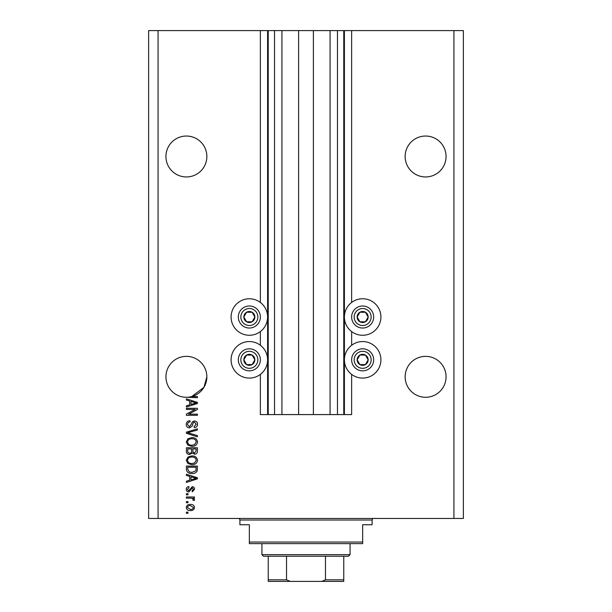 <?xml version="1.0" encoding="UTF-8"?>
<svg xmlns="http://www.w3.org/2000/svg" width="612" height="612" viewBox="0 0 612 612"><rect width="100%" height="100%" fill="white"/><g stroke="black" fill="none" stroke-linecap="round" stroke-linejoin="round"><path stroke-width="0.92" d="M281.925 30.6L281.925 414.584L298.602 414.584L298.602 30.6L260.36 30.6L260.36 302.458M260.36 331.574L260.36 345.267M260.36 374.376L260.36 414.584L268.232 414.584L268.232 30.6M274.528 30.6L274.528 414.584L268.232 414.584M281.925 414.584L274.528 414.584M298.602 414.584L313.398 414.584L313.398 30.6L298.602 30.6M337.472 30.6L337.472 414.584L343.768 414.584L343.768 30.6L330.075 30.6L330.075 414.584L313.398 414.584M330.075 30.6L313.398 30.6M337.472 414.584L330.075 414.584M343.768 30.6L344.395 30.6L344.395 414.584L343.768 414.584M351.64 374.376L351.64 414.584L344.395 414.584M453.928 30.6L453.928 518.448L463.368 518.448L463.368 30.6L351.64 30.6L351.64 302.458M351.64 331.574L351.64 345.267M351.64 30.6L344.395 30.6M446.064 156.496A20.456 20.456 0 0 0 425.6 136.04A20.456 20.456 0 0 0 405.144 156.496A20.456 20.456 0 0 0 425.6 176.952A20.456 20.456 0 0 0 446.064 156.496M206.856 156.496A20.456 20.456 0 0 0 186.4 136.04A20.456 20.456 0 0 0 165.936 156.496A20.456 20.456 0 0 0 186.4 176.952A20.456 20.456 0 0 0 206.856 156.496M446.064 376.816A20.456 20.456 0 0 0 425.6 356.36A20.456 20.456 0 0 0 405.144 376.816A20.456 20.456 0 0 0 425.6 397.272A20.456 20.456 0 0 0 446.064 376.816M206.856 376.816A20.456 20.456 0 0 0 186.4 356.36A20.456 20.456 0 0 0 165.936 376.816A20.456 20.456 0 0 0 191.763 396.561A20.456 20.456 0 0 0 206.856 376.816L203.949 387.327L191.763 396.561L197.416 396.561L197.416 397.708L187.394 397.249M362.656 298.763A18.253 18.253 0 0 0 344.395 317.016A18.253 18.253 0 0 0 362.656 335.269A18.253 18.253 0 0 0 380.909 317.016A18.253 18.253 0 0 0 362.656 298.763M362.656 341.565A18.253 18.253 0 0 1 380.909 359.818A18.253 18.253 0 0 1 362.656 378.078A18.253 18.253 0 0 1 344.395 359.818A18.253 18.253 0 0 1 362.656 341.565M249.344 335.269A18.253 18.253 0 0 1 231.091 317.016A18.253 18.253 0 0 1 249.344 298.763A18.253 18.253 0 0 1 267.605 317.016A18.253 18.253 0 0 1 249.344 335.269M249.344 378.078A18.253 18.253 0 0 0 267.605 359.818A18.253 18.253 0 0 0 249.344 341.565A18.253 18.253 0 0 0 231.091 359.818A18.253 18.253 0 0 0 249.344 378.078M195.167 409.436L186.4 409.436L186.4 408.288L197.416 408.288L197.416 409.512L188.634 414.156L197.416 414.156L197.416 415.303L186.4 415.303L186.4 414.079L195.167 409.436M189.46 427.895C187.387 427.689 186.316 426.533 186.255 424.422C186.4 422.104 187.639 420.872 189.972 420.735L190.118 421.882C188.504 422.028 187.647 422.907 187.54 424.521L189.429 426.748L191.51 423.994C191.801 422.203 192.811 421.217 194.54 421.025C196.475 421.194 197.485 422.257 197.554 424.223C197.454 426.319 196.36 427.444 194.264 427.604L194.126 426.457L196.268 424.261L194.509 422.165L193.392 422.532L192.091 426.189L189.46 427.895M197.416 436.807L186.4 433.334L186.4 432.156L197.416 428.859L197.416 430.037L187.685 432.684L197.416 435.614L197.416 436.807M186.255 441.986L187.983 438.735L191.763 437.618C195.037 437.488 196.972 438.942 197.554 441.986C196.988 444.978 195.098 446.431 191.893 446.347L187.938 445.222L186.255 441.986M186.255 460.293L187.983 457.049L191.763 455.932C195.037 455.802 196.972 457.256 197.554 460.301C196.988 463.292 195.098 464.745 191.893 464.661L187.938 463.536L186.255 460.293M189.689 476.396L186.4 475.432L186.4 474.246L197.416 477.765L197.416 478.875L186.4 482.401L186.4 481.208L189.689 480.244L189.689 476.396M187.968 513.3L186.4 513.3L186.4 512.16L187.968 512.16L187.968 513.3M453.928 518.448L148.632 518.448L148.632 30.6L158.072 30.6L158.072 518.448M260.36 30.6L158.072 30.6M190.485 510.584C188.098 510.729 186.691 509.704 186.255 507.509C186.675 505.336 188.06 504.311 190.401 504.433C192.749 504.303 194.134 505.328 194.555 507.509C194.149 509.651 192.788 510.676 190.485 510.584M187.968 502.712L186.4 502.712L186.4 501.572L187.968 501.572L187.968 502.712M190.554 498.137L186.4 498.137L186.4 496.99L194.409 496.99L194.409 498.137L193.132 498.137L194.555 499.491L194.126 500.57L192.979 500.142L193.124 499.361L192.191 498.336L190.554 498.137M187.968 494.848L186.4 494.848L186.4 493.7L187.968 493.7L187.968 494.848M188.84 491.987C187.18 491.857 186.316 490.954 186.255 489.279C186.339 487.665 187.195 486.754 188.833 486.548L188.97 487.695L187.402 489.355L188.641 490.839L192.267 486.693C193.767 486.846 194.532 487.688 194.555 489.233L192.26 491.841L192.122 490.694L193.407 489.271L192.428 487.833L188.84 491.987M191.969 473.527C188.703 473.726 186.851 472.326 186.4 469.335L186.4 466.092L197.416 466.092L197.209 470.949C196.062 472.847 194.31 473.711 191.969 473.527M189.636 454.502C187.494 454.41 186.415 453.301 186.4 451.166L186.4 447.777L197.416 447.777L197.416 451.189C197.401 453.041 196.483 454.05 194.647 454.219L192.336 452.987L189.636 454.502M189.689 401.005L186.4 400.041L186.4 398.848L197.416 402.367L197.416 403.484L186.4 407.003L186.4 405.817L189.689 404.853L189.689 401.005M193.407 507.478L190.409 505.573C188.787 505.436 187.785 506.093 187.402 507.539L190.409 509.436C192.023 509.574 193.025 508.916 193.407 507.478M194.18 477.811L190.975 476.771L190.975 479.869L196.268 478.324L194.18 477.811M196.123 467.231L187.685 467.231L187.685 469.197L189.292 471.944L191.984 472.387L195.909 470.727L196.123 467.231M196.268 460.308C195.794 457.975 194.287 456.896 191.74 457.08C189.376 457.003 187.976 458.074 187.54 460.285C188.006 462.565 189.468 463.644 191.931 463.513L194.417 463.039L196.268 460.308M196.123 448.925L192.834 448.925L192.941 452.069L194.463 453.071L196.123 450.792L196.123 448.925M191.548 448.925L187.685 448.925L187.823 452.299L189.621 453.354C191.005 453.232 191.64 452.459 191.548 451.029L191.548 448.925M196.268 442.002C195.794 439.668 194.287 438.59 191.74 438.766C189.376 438.689 187.976 439.76 187.54 441.971C188.006 444.251 189.468 445.329 191.931 445.199L194.417 444.725L196.268 442.002M194.18 402.413L190.975 401.38L190.975 404.471L196.268 402.926L194.18 402.413M254.118 319.77A5.508 5.508 0 0 0 246.59 312.242A5.508 5.508 0 0 0 246.59 321.79A5.508 5.508 0 0 0 254.118 319.77M253.475 319.403L254.852 317.016L252.098 312.242L246.59 312.242L243.836 317.016L246.59 321.79L252.098 321.79L253.475 319.403M239.805 311.508A11.016 11.016 0 0 1 254.852 307.476A11.016 11.016 0 0 1 258.884 322.524A11.016 11.016 0 0 1 243.836 326.556A11.016 11.016 0 0 1 239.805 311.508A11.016 11.016 0 0 0 243.836 326.556A11.016 11.016 0 0 0 258.884 322.524M254.852 317.016L252.098 312.242L246.59 312.242L243.836 317.016L246.59 321.79L252.098 321.79L254.852 317.016M367.422 319.77A5.508 5.508 0 0 0 359.902 312.242A5.508 5.508 0 0 0 359.902 321.79A5.508 5.508 0 0 0 367.422 319.77M366.787 319.403L368.164 317.016L365.41 312.242L359.902 312.242L357.148 317.016L359.902 321.79L365.41 321.79L366.787 319.403M353.116 311.508A11.016 11.016 0 0 1 368.164 307.476A11.016 11.016 0 0 1 372.195 322.524A11.016 11.016 0 0 1 357.148 326.556A11.016 11.016 0 0 1 353.116 311.508A11.016 11.016 0 0 0 357.148 326.556A11.016 11.016 0 0 0 372.195 322.524M368.164 317.016L365.41 312.242L359.902 312.242L357.148 317.016L359.902 321.79L365.41 321.79L368.164 317.016M367.422 362.572A5.508 5.508 0 0 0 359.902 355.052A5.508 5.508 0 0 0 359.902 364.591A5.508 5.508 0 0 0 367.422 362.572M366.787 362.205L368.164 359.818L365.41 355.052L359.902 355.052L357.148 359.818L359.902 364.591L365.41 364.591L366.787 362.205M353.116 354.31A11.016 11.016 0 0 1 368.164 350.278A11.016 11.016 0 0 1 372.195 365.326A11.016 11.016 0 0 1 357.148 369.365A11.016 11.016 0 0 1 353.116 354.31A11.016 11.016 0 0 0 357.148 369.365A11.016 11.016 0 0 0 372.195 365.326M365.41 364.591L368.164 359.818L365.41 355.052L359.902 355.052L357.148 359.818L359.902 364.591M254.118 362.572A5.508 5.508 0 0 0 246.59 355.052A5.508 5.508 0 0 0 246.59 364.591A5.508 5.508 0 0 0 254.118 362.572M253.475 362.205L254.852 359.818L252.098 355.052L246.59 355.052L243.836 359.818L246.59 364.591L252.098 364.591L253.475 362.205M239.805 354.31A11.016 11.016 0 0 1 254.852 350.278A11.016 11.016 0 0 1 258.884 365.326A11.016 11.016 0 0 1 243.836 369.365A11.016 11.016 0 0 1 239.805 354.31A11.016 11.016 0 0 0 243.836 369.365A11.016 11.016 0 0 0 258.884 365.326M252.098 364.591L254.852 359.818L252.098 355.052L246.59 355.052L243.836 359.818L246.59 364.591M238.328 518.448A1.576 1.576 0 0 1 239.904 520.024L239.904 524.744L249.344 524.744L249.344 542.056L362.656 542.056L362.656 524.744L372.096 524.744L372.096 520.024L239.904 520.024M373.672 518.448A1.576 1.576 0 0 0 372.096 520.024M362.656 542.056L362.656 543.632L249.344 543.632L249.344 542.056M336.057 581.4L275.943 581.4L336.057 581.4M350.064 554.648L348.488 556.224L263.512 556.224L261.936 554.648L350.064 554.648L350.064 543.632M261.936 554.648L261.936 543.632M343.768 556.224L343.768 580.842M343.768 581.4L268.232 581.4L268.232 579.824L268.232 581.4M321.736 581.4L325.469 579.824L343.768 579.824M325.469 556.224L325.469 579.824M286.531 556.224L286.531 579.824L290.264 581.4M268.232 556.224L268.232 579.824L286.531 579.824M267.605 30.6L267.605 414.584M256.703 321.262A8.499 8.499 0 0 0 253.597 309.657A8.499 8.499 0 0 0 241.985 312.77A8.499 8.499 0 0 0 245.098 324.375A8.499 8.499 0 0 0 256.703 321.262M370.015 321.262A8.499 8.499 0 0 0 366.902 309.657A8.499 8.499 0 0 0 355.297 312.77A8.499 8.499 0 0 0 358.403 324.375A8.499 8.499 0 0 0 370.015 321.262M370.015 364.071A8.499 8.499 0 0 0 366.902 352.458A8.499 8.499 0 0 0 355.297 355.572A8.499 8.499 0 0 0 358.403 367.177A8.499 8.499 0 0 0 370.015 364.071M256.703 364.071A8.499 8.499 0 0 0 253.597 352.458A8.499 8.499 0 0 0 241.985 355.572A8.499 8.499 0 0 0 245.098 367.177A8.499 8.499 0 0 0 256.703 364.071"/></g></svg>
